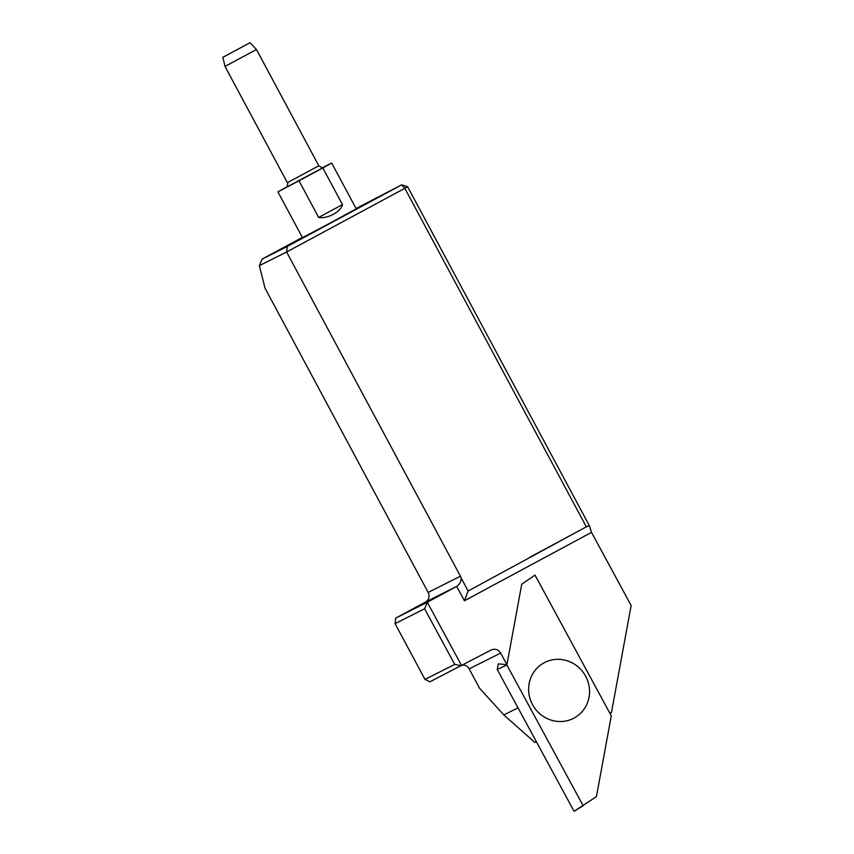<?xml version="1.0" encoding="UTF-8"?>
<svg xmlns="http://www.w3.org/2000/svg" width="854" height="854" viewBox="0 0 854 854"><rect width="100%" height="100%" fill="white"/><g stroke="black" fill="none" stroke-linecap="round" stroke-linejoin="round"><path stroke-width="1.28" d="M536.355 741.699L534.85 742.457L503.849 714.958L479.5 688.164L469.166 668.885A7.227 6.992 -116.7 0 0 463.22 665.031M536.451 741.859L534.85 742.457M589.335 525.605L586.324 526.843L404.817 188.328L407.646 186.77L589.335 525.605L591.512 532.373L631.138 605.507L611.475 712.471L609.884 713.271M611.475 712.471L609.788 713.09L535.01 575.094L521.73 584.232L506.945 664.668L498.266 663.868L497.231 669.493L574.08 811.3L596.434 796.633L611.283 715.865L535.01 575.094L521.73 584.232L506.881 664.999L583.165 805.77M506.945 664.668L500.657 653.064C498.266 649.478 495.149 648.432 491.285 649.915L429.936 681.802L424.972 679.378L454.744 664.423L424.598 608.785L395.071 623.623L424.972 679.378M503.849 714.958L518.015 707.838M223.31 57.069L250.062 42.7L223.31 57.069M407.646 186.77L401.668 184.859L404.817 188.328L286.602 251.994L259.37 265.669L262.093 259.104L287.296 246.443L401.668 184.859L356.065 208.504M262.093 259.104L302.348 237.433M331.683 163.029L356.246 208.835L329.463 223.438L302.476 237.668L277.913 191.862L299.007 180.792L318.649 217.428C327.274 219.115 341.024 211.771 342.465 204.608L322.823 167.96L331.683 163.029L322.716 167.662M259.37 265.669L264.996 288.118L428.164 592.42A7.227 6.992 -116.7 0 1 425.42 602.102L395.765 618.072L427.278 602.251L456.655 586.42C459.922 584.115 461.384 581.222 461.064 577.742A7.227 6.992 63.3 0 0 460.445 576.204L286.602 251.994L287.296 246.443M586.324 526.843L468.077 591.043L461.064 577.742M445.115 547.606L442.5 542.738M591.512 532.373L464.427 600.746L456.666 586.41L425.42 602.102M424.598 608.785L427.278 602.251L461.736 665.832L454.744 664.423M464.427 600.746L468.077 591.043M395.765 618.072L395.071 623.623M286.731 186.951L277.913 191.862M322.823 167.96L299.007 180.792M250.062 42.7L256.467 49.521L224.997 66.398L287.36 182.692L318.82 165.825C321.905 167.79 323.431 168.334 323.388 167.448L323.388 167.448M544.105 662.8A31.438 30.125 59.6 0 0 543.603 716.613A31.438 30.125 59.6 0 0 589.548 691.889A31.438 30.125 59.6 0 0 544.105 662.8A31.438 30.125 59.6 0 0 543.603 716.613A31.438 30.125 59.6 0 0 589.548 691.889A31.438 30.125 59.6 0 0 544.105 662.8M506.881 664.999L583.165 805.77L574.08 811.3L497.231 669.493L506.881 664.999L497.231 669.493M500.657 653.064L469.166 668.885M428.164 592.42L460.445 576.204M529.491 557.448L587.862 526.043M323.335 167.48L286.239 187.357M342.465 204.608L318.649 217.428M256.467 49.521L318.82 165.825M286.186 187.4L287.051 186.578C287.851 184.09 287.958 182.799 287.36 182.692M222.862 57.282L224.997 66.388"/></g></svg>
